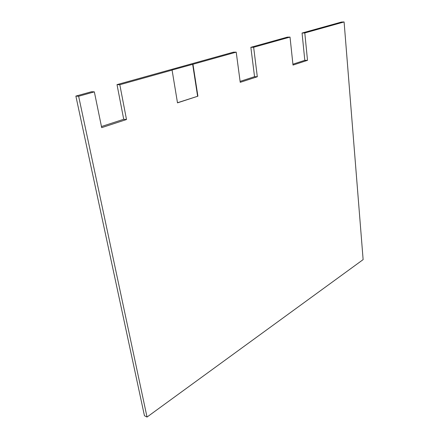 <?xml version="1.0" encoding="UTF-8"?>
<svg xmlns="http://www.w3.org/2000/svg" width="439" height="439" viewBox="0 0 439 439"><rect width="100%" height="100%" fill="white"/><g stroke="black" fill="none" stroke-linecap="round" stroke-linejoin="round"><path stroke-width="0.66" d="M197.907 96.179L177.499 102.852L172.083 70.103L171.775 70.097L192.968 64.253L197.907 96.179L177.477 102.737M192.655 64.253L197.599 96.163M257.314 76.748L254.549 76.688L250.856 47.313L253.649 47.269L257.314 76.748L240.232 82.334L236.215 52.148L192.968 64.253M236.215 52.148L233.411 52.175L117.015 84.623L119.82 84.732L126.498 119.529L101.683 127.645L94.341 91.861L91.564 91.718L75.87 96.092L144.447 415.722L147.032 417.05L363.13 259.619L344.099 21.95L304.792 32.952L307.509 60.335L304.803 60.33L302.059 33.035L304.792 32.952M172.083 70.103L119.82 84.732M240.106 81.391L254.549 76.688M101.453 126.531L123.716 119.282L117.015 84.623M126.498 119.529L123.716 119.282M292.912 64.198L304.803 60.33M307.509 60.335L293.005 65.076L290.025 37.085L287.271 37.161L250.856 47.313M344.099 21.95L341.427 22.06L302.059 33.035M75.87 96.092L78.636 96.256L147.032 417.05M94.341 91.861L78.636 96.256M290.025 37.085L253.649 47.269"/></g></svg>
